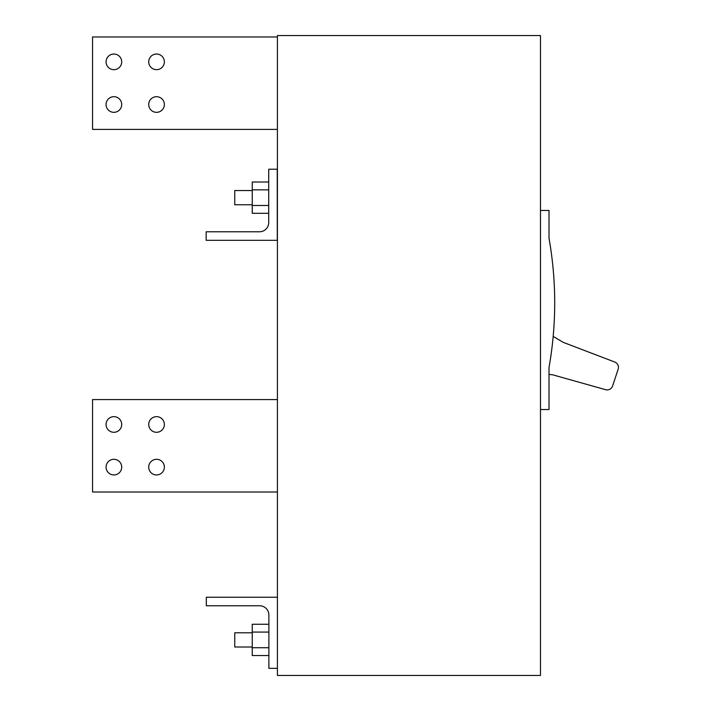 <?xml version="1.0" encoding="UTF-8"?>
<svg xmlns="http://www.w3.org/2000/svg" width="711" height="711" viewBox="0 0 711 711"><rect width="100%" height="100%" fill="white"/><g stroke="black" fill="none" stroke-linecap="round" stroke-linejoin="round"><path stroke-width="1.07" d="M234.754 632.79L252.245 632.79L234.754 632.79L234.754 647.01L252.245 647.01L234.754 647.01M268.722 213.3L252.245 213.3L252.245 189.837L268.722 189.837M252.245 205.479L268.722 205.479M252.245 189.837L252.245 182.016L268.722 182.016M277.237 169.218L268.722 169.218L268.722 222.543A9.243 9.243 0 0 1 259.479 231.786L206.154 231.786L206.154 240.318L277.29 240.318L277.237 169.218M268.882 655.542L252.245 655.542L252.245 632.079L268.882 632.079M252.245 647.721L268.882 647.721M252.245 632.079L252.245 624.258L268.882 624.258M234.754 190.548L252.245 190.548L234.754 190.548L234.754 204.768L252.245 204.768M206.314 605.772L206.314 597.24L277.414 597.24L277.414 668.34L268.882 668.34L268.882 615.015A9.243 9.243 0 0 0 259.639 605.772L206.314 605.772M277.414 35.55L277.414 675.45L540.484 675.45L540.484 35.55L277.414 35.55M553.176 336.436L563.352 342.409L614.793 362.05A5.688 5.688 0 0 1 618.161 369.151L612.589 386.011A5.688 5.688 0 0 1 605.648 389.699L552.634 374.804L549.016 374.413M277.414 36.972L92.554 36.972L92.554 129.402L277.414 129.402M277.414 399.582L92.554 399.582L92.554 492.012L277.414 492.012M164.365 467.127A7.821 7.821 0 0 0 156.544 459.306A7.821 7.821 0 0 0 148.723 467.127A7.821 7.821 0 0 0 156.544 474.948A7.821 7.821 0 0 0 164.365 467.127M164.365 424.467A7.821 7.821 0 0 0 156.544 416.646A7.821 7.821 0 0 0 148.723 424.467A7.821 7.821 0 0 0 156.544 432.288A7.821 7.821 0 0 0 164.365 424.467M121.705 467.127A7.821 7.821 0 0 0 113.884 459.306A7.821 7.821 0 0 0 106.063 467.127A7.821 7.821 0 0 0 113.884 474.948A7.821 7.821 0 0 0 121.705 467.127M121.705 424.467A7.821 7.821 0 0 0 113.884 416.646A7.821 7.821 0 0 0 106.063 424.467A7.821 7.821 0 0 0 113.884 432.288A7.821 7.821 0 0 0 121.705 424.467M121.705 61.857A7.821 7.821 0 0 0 113.884 54.036A7.821 7.821 0 0 0 106.063 61.857A7.821 7.821 0 0 0 113.884 69.678A7.821 7.821 0 0 0 121.705 61.857M164.365 61.857A7.821 7.821 0 0 0 156.544 54.036A7.821 7.821 0 0 0 148.723 61.857A7.821 7.821 0 0 0 156.544 69.678A7.821 7.821 0 0 0 164.365 61.857M164.365 104.517A7.821 7.821 0 0 0 156.544 96.696A7.821 7.821 0 0 0 148.723 104.517A7.821 7.821 0 0 0 156.544 112.338A7.821 7.821 0 0 0 164.365 104.517M121.705 104.517A7.821 7.821 0 0 0 113.884 96.696A7.821 7.821 0 0 0 106.063 104.517A7.821 7.821 0 0 0 113.884 112.338A7.821 7.821 0 0 0 121.705 104.517M540.484 409.536L549.016 409.536L549.016 367.489A369.72 369.72 0 0 0 549.016 238.283L549.016 210.456L540.484 210.456"/></g></svg>
